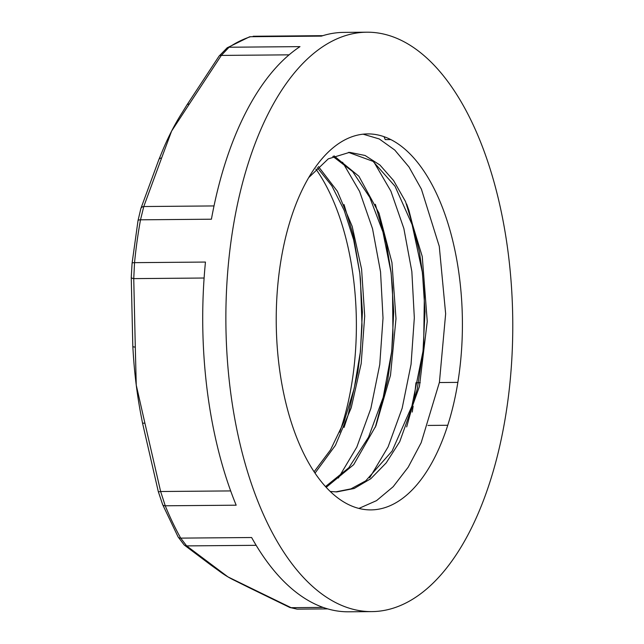 <?xml version="1.0" encoding="UTF-8"?>
<svg xmlns="http://www.w3.org/2000/svg" width="644" height="644" viewBox="0 0 644 644"><rect width="100%" height="100%" fill="white"/><g stroke="black" fill="none" stroke-linecap="round" stroke-linejoin="round"><path stroke-width="0.97" d="M333.753 40.339A289.711 143.435 89.5 0 0 227.155 356.848A289.711 143.435 89.5 0 0 371.773 611.607A289.711 143.435 89.5 0 0 512.753 320.688A289.711 143.435 89.5 0 0 366.879 32.2A289.711 143.435 89.5 0 0 333.753 40.339M131.247 277.371A4.806 1.336 1.2 0 0 131.247 277.387A4.806 1.336 1.2 0 0 133.743 278.619L134.54 262.655A289.711 143.435 -90.5 0 1 140.505 219.813L211.417 219.21A289.711 143.435 -90.5 0 1 299.983 46.634L229.071 47.229A289.711 143.435 -90.5 0 1 239.673 41.136A289.711 143.435 -90.5 0 1 250.492 36.716L249.405 36.893A4.806 4.122 71.9 0 1 250.492 36.716L321.404 36.12A289.711 143.435 -90.5 0 1 343.711 32.393L366.879 32.2M371.773 611.607L348.605 611.8A289.711 143.435 -90.5 0 1 251.627 537.523L180.714 538.118A4.806 3.091 150.9 0 1 178.082 536.887L184.184 544.961A4.806 4.331 -49.7 0 0 184.184 544.961A4.806 4.331 -49.7 0 0 186.647 545.903L180.714 538.118A289.711 143.435 -90.5 0 1 165.25 505.79L236.171 505.194A289.711 143.435 -90.5 0 1 205.452 262.06L134.54 262.655A4.806 0.886 -174.4 0 0 132.092 263.179L131.247 277.387L132.809 346.311A4.806 1.111 -4 0 0 135.296 347.116L133.743 278.619L204.108 278.023M323.111 607.413L291.096 607.686L250.427 587.883A4.806 3.84 117.9 0 1 248.826 587.521L289.76 607.453L297.093 609.144L291.096 607.686A4.806 3.558 114.4 0 1 289.752 607.453L289.752 607.453A4.806 3.558 114.4 0 1 289.736 607.445M248.826 587.521A4.806 3.84 117.9 0 1 248.817 587.521L234.649 580.469M250.427 587.883L227.936 576.887L186.647 545.903L256.151 545.315M230.673 490.921L160.638 491.509A4.806 0.564 164.7 0 1 158.311 491.646L162.634 504.574A4.806 2.624 -22.3 0 0 165.25 505.79L160.638 491.509L144.9 423.132A4.806 0.813 169.6 0 1 142.477 422.866L158.311 491.646M144.9 423.132L136.254 385.152A264.853 131.126 89.5 0 0 141.672 418.632L142.477 422.866M138.017 220.884A4.806 1.497 10.3 0 1 138.009 220.659A4.806 1.497 10.3 0 1 140.505 219.813L143.773 206.531A4.806 3.381 -163 0 0 140.843 208.6L140.843 208.6A4.806 3.381 -163 0 0 140.835 208.64M214.017 205.935L143.773 206.531L161.612 158.013A4.806 3.18 -156.5 0 0 158.867 159.575L140.843 208.608L138.009 220.659L132.092 263.179M161.612 158.013L171.618 131.062A264.853 131.126 89.5 0 1 182.212 112.571L186.841 105.085A4.806 2.882 30.6 0 1 186.841 105.077A4.806 2.882 30.6 0 1 189.304 104.054L221.327 55.416L229.071 47.229A4.806 3.977 -123.4 0 0 227.187 47.793L219.089 56.084A4.806 2.608 35.7 0 1 219.097 56.084A4.806 2.608 35.7 0 1 221.327 55.416L289.092 54.845M219.081 56.109A4.806 2.608 35.7 0 1 219.089 56.084L186.841 105.077M213.132 565.826A4.806 4.146 -56.2 0 1 211.103 565.207A4.806 4.146 -56.2 0 0 211.103 565.207L218.574 570.576A264.853 131.126 89.5 0 0 227.936 576.887A264.853 131.126 89.5 0 0 234.617 580.461M132.833 346.182A4.806 1.111 -4 0 0 132.809 346.311L133.026 349.724A264.853 131.126 89.5 0 0 136.254 385.152L135.296 347.116M189.304 104.054L171.618 131.062A264.853 131.126 89.5 0 0 160.895 154.721L158.867 159.575M132.849 346.44A264.853 131.126 89.5 0 0 133.026 349.724M348.468 152.37L373.037 161.346L395.038 186.261L412.12 224.643L422.448 272.694L425.016 311.624L423.028 351.117L411.91 406.058L392.091 451.074L365.72 480.859L350.956 488.86L335.701 491.895M332.843 156.371L352.63 171.546L369.761 197.362L382.939 231.985L391.141 272.984L393.709 311.905L391.721 351.399L383.204 397.324L368.537 437.196L348.807 467.769L325.486 486.59M317.283 167.641L331.845 185.875L344.178 210.33L353.669 239.914L359.843 273.265L362.403 312.187L360.415 351.68L354.232 388.284L344.121 421.579L330.525 449.882L314.087 471.77M344.041 427.455L348.058 415.308L357.823 372.047L360.415 351.68M360.197 353.62L362.017 325.727L360.447 279.23L359.585 271.325M359.843 273.265L353.29 235.422L344.033 204.55M375.355 427.181L387.664 380.467L391.721 351.399M391.504 353.339L392.961 334.526L392.502 287.836L390.892 271.043M391.141 272.984L386.392 243.287L375.339 204.293M406.662 426.916L417.296 388.759L423.028 351.117M422.81 353.065L423.688 343.292L424.348 296.522L422.198 270.754M422.448 272.694L419.308 251.337L408.964 210.54L406.646 204.027M308.782 177.535L328.295 158.851L349.612 152.346L365.059 155.478L379.92 165.009L393.605 180.578L405.535 201.58L422.255 256.505L427.246 321.412L419.445 386.432L399.739 441.663L386.207 462.883L370.831 478.693L354.176 488.49L336.828 491.903L330.243 491.493M333.986 155.84L358.877 176.231L379.026 213.204L391.946 262.559L395.988 318.7L390.506 375.259L375.919 425.821L353.701 464.654L326.178 487.347M318.426 166.538L337.384 191.284L352.196 226.406L361.59 269.136L364.705 316.091L361.187 363.57L351.205 407.813L335.427 445.326L315.005 473.147M315.858 169.106L316.486 169.903L315.914 169.042M363.119 134.177L379.276 138.967L394.74 150.02L408.964 166.941L421.418 189.175L439.272 246.338L445.648 313.765L439.417 382.319L421.176 442.702L408.199 467.19L393.162 486.727L376.547 500.63L358.901 508.43M373.874 161.966L390.9 191.163L403.852 228.475L411.846 271.575L414.325 317.814L411.057 364.335L402.154 408.256L388.107 446.864L369.688 477.776M342.568 162.232L359.594 191.429L372.538 228.733L380.54 271.832L383.019 318.08L379.751 364.593L370.847 408.513L356.8 447.121L338.39 478.033M339.694 432.213A188 93.074 89.5 0 0 316.486 169.903M279.142 366.162A188 93.074 89.5 0 0 370.912 509.895A188 93.074 89.5 0 0 462.4 321.115A188 93.074 89.5 0 0 367.74 133.912A188 93.074 89.5 0 0 279.142 366.162M427.994 425.434L447.733 425.265M417.972 382.721L415.952 382.737A289.711 143.435 -90.5 0 1 414.221 398.129M413.134 406.187A289.711 143.435 -90.5 0 1 412.257 412.063M457.844 382.383L439.377 382.536M420.266 382.697L418.503 382.713M384.017 136.657A289.711 143.435 -90.5 0 1 385.241 139.603L390.811 139.555M178.082 536.887L162.634 504.574M327.675 608.886L297.101 609.144M227.187 47.793L249.405 36.893M322.829 35.67L253.14 36.257M211.095 565.207L184.176 544.961"/></g></svg>
